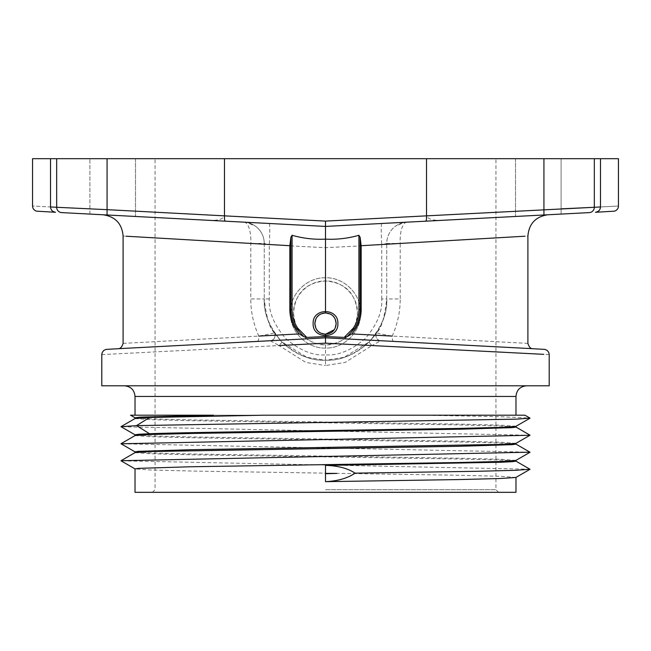 <?xml version="1.0" encoding="UTF-8"?>
<svg xmlns="http://www.w3.org/2000/svg" width="651" height="651" viewBox="0 0 651 651"><rect width="100%" height="100%" fill="white"/><g stroke="black" fill="none" stroke-linecap="round" stroke-linejoin="round"><path stroke-width="0.49" stroke-dasharray="3.25 2.44" d="M381.706 223.48A21.304 1.115 87 0 0 381.706 244.76L386.751 243.441A21.304 21.304 0 0 1 406.94 222.162L325.5 226.426L209.166 220.331C217.914 220.632 223.024 219.127 224.481 215.815L224.481 158.681L426.519 158.681L426.519 215.815C427.976 219.127 433.086 220.632 441.834 220.331L325.5 226.426L244.06 222.162A21.304 21.304 0 0 1 264.249 243.441L264.249 298.964L264.249 243.441L250.806 243.441L123.096 236.036M527.904 343.394L392.211 336.095C381.559 334.175 376.416 333.019 376.791 332.612A5.33 5.298 -87 0 0 381.006 340.75L529.743 348.545L325.5 337.836L118.051 348.708L325.5 337.836L532.949 348.708L380.689 340.782A5.33 5.265 -146.7 0 1 376.693 332.596C381.258 328.674 384.611 317.46 386.751 298.964C387.711 312.399 381.852 326.721 369.166 341.913C354.063 355.007 339.505 361.11 325.5 360.215L325.5 365.545L345.258 362.395L371.957 345.551A5.33 0.781 -135.6 0 1 369.263 341.824L344.102 357.318L325.5 360.215C358.205 361.061 387.597 331.717 386.751 298.964L386.751 243.441L386.751 298.964L400.194 298.964L400.194 243.441L527.904 236.036M376.693 332.596L369.263 341.824C376.555 333.808 376.579 332.466 376.693 332.596L376.791 332.612M123.096 343.394L258.789 336.095C269.441 334.175 274.584 333.019 274.209 332.612A5.33 5.298 -93 0 1 269.994 340.75L270.311 340.782A5.33 5.265 -33.3 0 0 274.307 332.596L281.737 341.824L306.898 357.318L325.5 360.215C292.795 361.061 263.403 331.717 264.249 298.964C263.289 312.399 269.148 326.721 281.834 341.913C296.937 355.007 311.495 361.11 325.5 360.215L325.5 354.893C338.26 355.788 351.597 350.262 365.504 338.325C377.189 324.41 382.593 311.284 381.706 298.964L386.751 298.964M274.209 332.612L274.307 332.596C269.742 328.674 266.389 317.46 264.249 298.964L250.806 298.964L250.806 243.441A21.304 7.853 93 0 0 244.06 222.162L61.715 212.608A5.33 5.322 93 0 1 56.67 207.287L50.518 206.953C26.593 205.708 26.593 205.708 50.518 206.953L50.998 209.174M269.294 223.48A21.304 1.115 93 0 1 269.294 244.76L269.294 298.964C268.407 311.284 273.811 324.41 285.496 338.325C299.403 350.262 312.74 355.788 325.5 354.893L325.5 344.892C345.185 343.28 355.837 332.62 357.456 312.928C357.96 295.814 342.467 280.54 325.5 280.972C305.815 282.583 295.163 293.235 293.544 312.928C295.163 332.62 305.815 343.28 325.5 344.892C342.475 345.315 357.96 330.041 357.456 312.928C355.837 293.235 345.185 282.583 325.5 280.972C308.533 280.54 293.031 295.814 293.544 312.928C293.023 330.041 308.55 345.323 325.5 344.892M293.52 224.758L325.5 226.426L325.5 280.972M325.5 489.682L495.94 489.682L325.5 489.682M321.114 333.288L317.965 331.107M316.956 329.951L315.759 327.892M315.792 319.193L317.224 316.874M318.852 315.263L321.212 313.831M325.5 158.681L495.94 158.681L325.5 158.681M135.026 492.319L515.974 492.319M325.5 492.319L498.585 492.319L325.5 492.319M515.901 443.388L501.506 442.257L460.428 441.191L192.452 436.959L150.942 435.91L135.091 434.835M135.099 435.535L149.478 436.666L190.58 437.732L458.532 441.964L500.058 443.014L515.974 444.128M135.099 452.575L149.274 453.706L190.792 454.78L458.011 458.996L500.139 460.054L515.901 461.128M515.901 460.436L501.335 459.297L460.086 458.231L192.118 453.999L150.763 452.95L135.091 451.892M515.909 477.476L501.441 476.345L459.606 475.263L192.37 471.047L150.552 469.989L135.026 468.883M419.854 415.2L135.026 415.2L515.974 415.2L419.854 415.2L499.048 416.64L529.971 418.088M515.974 426.275L501.742 425.217L460.281 424.143L193.119 419.928L150.975 418.87L135.034 417.755M135.026 418.544L149.657 419.626L190.889 420.692L458.89 424.924L500.237 425.974L515.974 427.08M529.979 469.233L121.013 460.827M529.987 452.185L121.013 443.779M529.971 435.267L121.013 426.739M549.208 385.791L526.626 385.791M101.792 385.791L325.5 385.791M549.208 354.616L371.957 345.551L380.689 340.782M101.792 354.616L279.043 345.551L305.742 362.395L325.5 365.545M270.311 340.782L279.043 345.551A5.33 0.781 -44.4 0 0 281.737 341.824L274.307 332.596M257.308 341.409A5.33 1.75 -93 0 0 258.789 336.095C253.394 323.873 250.733 311.495 250.806 298.964M335.249 327.884L334.166 329.78M330.098 313.977L333.043 316.06M334.15 317.363L335.241 319.275M441.834 220.331L589.285 212.608A5.33 5.322 87 0 0 594.33 207.287L600.482 206.953C624.407 205.708 624.407 205.708 600.482 206.953L600.482 158.681L618.45 158.681M595.486 212.283L599.066 210.59M406.94 222.162A21.304 7.853 87 0 0 400.194 243.441L386.751 243.441A21.304 21.304 0 0 1 406.94 222.162L561.097 214.081L515.502 216.474L561.097 214.081L561.097 158.681L515.502 158.681L561.097 158.681L515.502 158.681L561.097 158.681L561.097 214.081M385.888 223.269L355.78 224.839M209.166 220.331L89.903 214.081L135.498 216.474L89.903 214.081L89.903 158.681L135.498 158.681L89.903 158.681L135.498 158.681L89.903 158.681L89.903 214.081M55.514 212.283L51.934 210.59M265.112 223.269L295.22 224.839M56.832 207.295L56.67 158.681L32.55 158.681M56.67 158.681L224.481 158.681M426.519 158.681L600.482 158.681M426.519 215.815L561.097 208.857M594.168 207.295L594.33 158.681M600.002 209.174L600.482 206.953M50.518 158.681L50.518 206.953M107.073 214.985L107.073 209.663L68.737 207.856M135.498 158.681L135.498 216.474L135.498 158.681M515.502 158.681L515.502 216.474L515.502 158.681M290.875 237.859L290.875 237.322M360.125 237.859L360.125 237.322M393.692 341.409A5.33 1.75 -87 0 1 392.211 336.095C397.606 323.873 400.267 311.495 400.194 298.964M360.125 239.129L360.125 309.616M290.875 239.129L290.875 309.616M264.249 243.441A21.304 21.304 0 0 0 244.06 222.162A21.304 21.304 0 0 1 264.249 243.441L269.294 244.76L325.5 247.705L381.706 244.76L381.706 298.964M337.861 323.58C338.626 339.521 312.374 339.521 313.139 323.58C312.374 307.638 338.626 307.638 337.861 323.58M290.346 312.928C289.793 331.587 306.784 348.651 325.5 348.082C344.216 348.651 361.207 331.595 360.654 312.928C361.134 331.701 344.306 348.562 325.5 348.082C306.694 348.562 289.866 331.701 290.346 312.928C289.866 294.162 306.694 277.302 325.5 277.774C344.306 277.302 361.134 294.162 360.654 312.928C361.207 294.268 344.216 277.204 325.5 277.774C306.784 277.204 289.793 294.268 290.346 312.928M269.294 298.964L264.249 298.964M135.026 396.451L515.974 396.451M548.093 214.765L543.927 214.985L543.927 158.681M224.481 215.815L107.073 209.663L107.073 158.681M152.415 492.319L155.06 489.682L155.06 158.681M531.135 348.619L525.194 348.301M525.137 348.301L523.876 348.236M523.811 348.228L521.093 348.09M521.02 348.082L519.612 348.008M519.563 348.008L518.066 347.927M516.601 347.854L511.662 347.593M510.01 347.512L506.502 347.325M506.437 347.317L504.688 347.227M502.759 347.129L500.912 347.032M500.863 347.032L499 346.934M496.957 346.82L371.135 340.229M119.865 348.619L125.806 348.301M125.863 348.301L127.124 348.236M127.189 348.228L129.907 348.09M129.98 348.082L131.388 348.008M131.437 348.008L132.934 347.927M134.399 347.854L139.338 347.593M140.99 347.512L144.498 347.325M144.563 347.317L146.312 347.227M148.241 347.129L150.088 347.032M150.137 347.032L152 346.934M154.043 346.82L279.865 340.229M498.585 492.319L495.94 489.682L495.94 158.681M406.908 222.162L404.051 222.512L395.694 226.084M268.847 223.464L219.558 220.876M425.713 221.177L431.442 220.876M244.092 222.162L246.949 222.512L255.306 226.084"/><path stroke-width="0.98" d="M315.759 327.892L314.848 323.58C315.385 317.021 318.941 313.465 325.5 312.928C332.059 313.465 335.615 317.021 336.152 323.58C335.615 330.147 332.059 333.694 325.5 334.232L321.114 333.288M317.965 331.107L316.956 329.951M371.957 345.551L543.748 354.339L325.5 343.175L325.5 334.232C318.941 333.694 315.385 330.147 314.848 323.58L315.792 319.193M317.224 316.874L318.852 315.263M321.212 313.831L325.402 312.928M515.974 477.419L515.974 492.319L135.026 492.319L135.026 468.883L138.655 468.354L190.67 466.759L458.027 462.535L499.919 461.486L515.901 460.436M135.026 435.584L135.026 434.795L138.753 434.258L149.527 433.729C177.747 432.663 250.855 431.589 325.5 430.539L458.638 428.439L500.285 427.382L515.958 426.307M515.974 426.299L515.974 427.08L512.329 427.617L459.891 429.221L192.875 433.436L150.837 434.494L135.099 435.535M515.974 443.339L515.974 444.128L512.223 444.666L459.793 446.269L150.82 451.534L135.099 452.575L121.029 460.713L529.987 452.185M135.026 452.624L135.026 451.843L138.663 451.314L191.077 449.703L500.155 444.43L515.901 443.388L529.979 435.25M135.026 418.544L135.026 417.755L140.413 417.104L213.544 415.2L130.566 415.2M135.026 415.2L135.026 396.451L515.974 396.451L515.974 415.2L263.655 415.2L149.527 417.494L135.042 418.528M327.184 465.432C338.854 465.986 348.147 468.565 355.055 473.155L478.591 471.259L515.844 470.307L529.979 469.233M121.013 443.779L529.971 435.267M121.013 426.739L136.539 425.616L516.642 419.146L529.971 418.088L524.958 415.208L515.974 415.2M515.974 460.379L515.974 461.168L512.296 461.705L501.587 462.234L325.5 465.432L325.5 473.733L336.868 473.399L325.5 473.367M355.055 473.155C347.691 478.208 337.845 481.048 325.5 481.667L458.735 479.567L499.984 478.526L515.909 477.476M419.854 415.2L263.655 415.2M119.865 348.619L105.967 349.416L103.778 350.466L102.297 352.346L101.792 354.461L101.792 385.791L549.208 385.791L549.208 354.461L548.703 352.346L547.222 350.466L545.033 349.416L531.135 348.619M325.5 343.175L279.043 345.551M269.994 340.75L118.718 348.676L325.5 337.836L532.282 348.676L381.006 340.75M250.806 243.441L125.944 236.207L289.825 245.696L289.825 309.616C289.931 318.884 293.072 326.981 299.24 333.914L258.789 336.095M400.194 243.441L525.056 236.207L361.175 245.696L361.175 309.616C361.069 318.884 357.928 326.981 351.76 333.914L347.211 336.632L344.192 337.405L325.5 336.518L306.808 337.405L303.789 336.632L299.24 333.914M351.76 333.914L392.211 336.095M330.098 313.977L325.5 312.928L325.5 221.096L224.481 215.855C224.383 219.102 224.66 220.876 225.287 221.177L325.5 226.426L425.713 221.177L355.78 224.839M361.175 245.696L360.125 237.322L358.913 235.28C347.951 238.412 336.819 239.698 325.5 239.145C314.181 239.698 303.049 238.412 292.087 235.28L290.875 237.322L289.825 245.696M344.192 337.405L353.273 328.169C356.992 322.522 358.872 316.337 358.913 309.616L358.913 235.28M335.241 319.275L336.152 323.58L335.249 327.884M334.166 329.78L325.5 334.232M333.043 316.06L334.15 317.363M618.45 206.025L618.45 158.681L600.482 158.681L600.482 206.953L594.33 207.287A5.33 5.322 -93 0 1 589.285 212.608L325.5 226.426L295.22 224.839M561.097 214.081L385.888 223.269M32.55 206.017C32.656 208.515 33.958 210.224 36.432 211.152L55.514 212.283C52.471 211.852 50.802 210.078 50.518 206.953L56.67 207.287A5.33 5.322 -87 0 0 61.715 212.608L225.287 221.177M118.051 348.708C120.272 348.871 121.957 347.097 123.096 343.394L123.096 236.036C122.038 223.781 115.422 216.693 103.249 214.781L265.112 223.269M89.903 214.081L107.073 214.985L107.073 209.663L224.481 215.855L224.481 158.681L426.519 158.681L426.519 215.855L325.5 221.096M107.073 158.681L56.67 158.681L56.67 207.287L107.073 209.663L107.073 158.681L224.481 158.681M32.55 206.025L32.55 158.681L56.67 158.681M600.482 158.681L426.519 158.681M594.33 158.681L594.33 207.287L426.519 215.855C426.617 219.102 426.34 220.876 425.713 221.177M600.482 206.953C624.407 205.708 624.407 205.708 600.482 206.953C600.198 210.078 598.529 211.852 595.486 212.283L614.568 211.152C617.042 210.224 618.344 208.515 618.45 206.017M561.097 208.857L594.168 207.295M599.066 210.59L600.002 209.174M50.518 206.953C26.593 205.708 26.593 205.708 50.518 206.953L50.518 158.681M51.934 210.59L50.998 209.174M68.737 207.856L56.832 207.295M347.211 336.632L354.266 328.877C358.131 323.026 360.076 316.606 360.125 309.616C360.076 316.622 358.123 323.042 354.266 328.877C358.123 323.042 360.076 316.614 360.125 309.616L360.125 237.322M306.808 337.405L297.727 328.169C294.008 322.522 292.128 316.337 292.087 309.616L292.087 235.28M303.789 336.632L296.734 328.877C292.869 323.026 290.924 316.606 290.875 309.616C290.924 316.622 292.877 323.042 296.734 328.877L294.553 325.142M292.087 309.616L290.875 309.616L290.875 237.322M325.5 473.554L336.868 473.399M313.139 323.58C312.374 339.521 338.626 339.521 337.861 323.58C338.626 307.646 312.374 307.646 313.139 323.58M325.5 473.733L325.5 481.667M149.527 417.494L136.539 425.616L149.527 433.729M431.442 220.876L543.927 214.985L543.927 158.681M358.913 309.616L361.175 309.616M353.273 328.169L354.266 328.877M297.727 328.169L296.734 328.877C292.877 323.042 290.924 316.614 290.875 309.616L289.825 309.616M529.938 469.241L515.901 461.128M529.963 452.201L515.909 444.08M121.029 443.673L135.099 435.543M529.979 435.161L515.909 427.032M121.029 426.633L135.107 418.503M515.893 477.46L529.938 469.347M135.082 468.94L121.029 460.818M515.893 460.42L529.955 452.299M135.091 451.892L121.029 443.762M135.091 434.835L121.029 426.714M529.963 418.219L515.909 426.332M135.091 417.812L130.55 415.183M515.974 396.451C516.601 389.973 520.149 386.425 526.626 385.791M518.066 347.927L516.601 347.854M511.662 347.593L510.01 347.512M504.688 347.227L502.759 347.129M499 346.934L496.957 346.82M132.934 347.927L134.399 347.854M139.338 347.593L140.99 347.512M146.312 347.227L148.241 347.129M152 346.934L154.043 346.82M532.949 348.708C530.728 348.871 529.043 347.097 527.904 343.394L527.904 236.036C528.962 223.781 535.578 216.693 547.751 214.781L548.093 214.765M293.52 224.758L268.847 223.464M219.558 220.876L107.073 214.985M135.026 396.451C134.399 389.973 130.851 386.425 124.374 385.791"/></g></svg>
